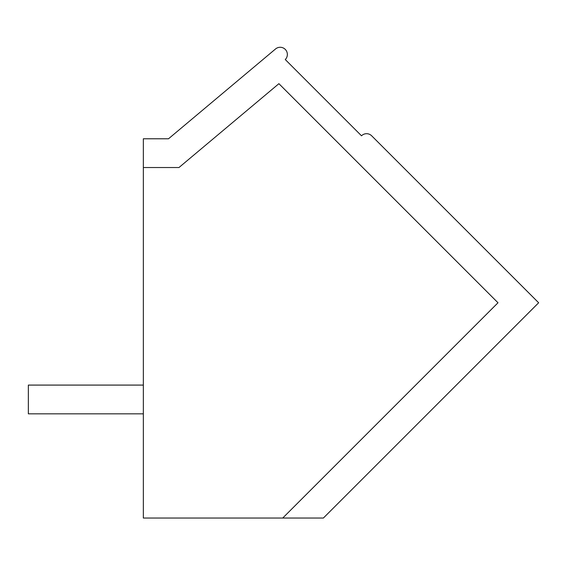 <?xml version="1.0" encoding="UTF-8"?>
<svg xmlns="http://www.w3.org/2000/svg" width="567" height="567" viewBox="0 0 567 567"><rect width="100%" height="100%" fill="white"/><g stroke="black" fill="none" stroke-linecap="round" stroke-linejoin="round"><path stroke-width="0.85" d="M143.345 518.047L143.345 138.78L168.505 138.78L275.555 48.953A7.194 7.194 0 0 1 285.477 49.612A7.194 7.194 0 0 1 285.265 59.549L361.505 135.796A7.194 7.194 0 0 1 371.668 135.796L538.65 302.771L323.381 518.047L143.345 518.047M143.345 167.534L178.966 167.534L278.9 83.682L497.989 302.771L282.72 518.047M143.345 385.085L28.35 385.085L28.35 413.832L143.345 413.832"/></g></svg>
